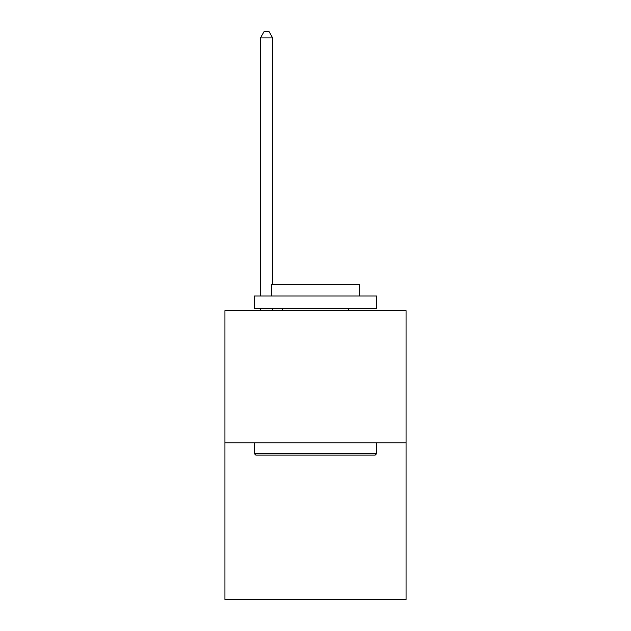<?xml version="1.0" encoding="UTF-8"?>
<svg xmlns="http://www.w3.org/2000/svg" width="631" height="631" viewBox="0 0 631 631"><rect width="100%" height="100%" fill="white"/><g stroke="black" fill="none" stroke-linecap="round" stroke-linejoin="round"><path stroke-width="0.95" d="M406.056 442.812L406.056 310.657L224.944 310.657L224.944 599.45L406.056 599.45L406.056 442.812L224.944 442.812M375.216 455.054L255.784 455.054L254.317 453.586L376.683 453.586L375.216 455.054M254.317 295.971L376.683 295.971L376.683 308.204L254.317 308.204L254.317 295.971M359.552 295.971L359.552 284.715L271.448 284.715L271.448 295.971M254.317 442.812L254.317 453.586M376.683 442.812L376.683 453.586M282.215 308.204L282.215 310.657M348.785 308.204L348.785 310.657M272.671 284.715L272.671 37.915L260.429 37.915L260.429 295.971M260.429 308.204L260.429 310.657M272.671 308.204L272.671 310.657M260.429 37.915L264.105 31.55L268.995 31.55L272.671 37.915"/></g></svg>
